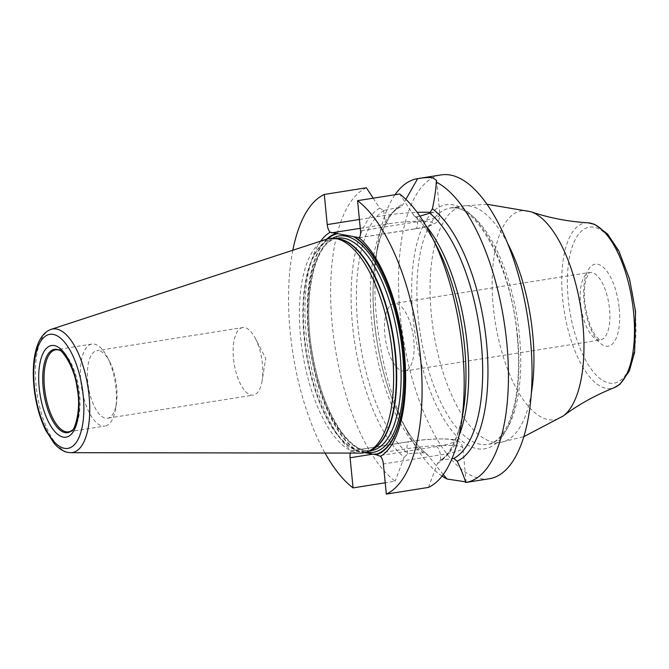 <?xml version="1.0" encoding="UTF-8"?>
<svg xmlns="http://www.w3.org/2000/svg" width="669" height="669" viewBox="0 0 669 669"><rect width="100%" height="100%" fill="white"/><g stroke="black" fill="none" stroke-linecap="round" stroke-linejoin="round"><path stroke-width="0.5" stroke-dasharray="3.35 2.51" d="M465.674 482.508L466.201 482.307L465.54 482.006M489.407 478.736A153.82 63.053 81 0 1 480.166 478.578A153.82 63.053 81 0 1 401.425 325.686A153.82 63.053 81 0 1 441.164 174.902M404.661 371.052A34.186 14.016 -99 0 1 384.834 334.6A34.186 14.016 81 0 1 393.941 303.534A34.186 14.016 81 0 1 413.768 339.994A34.186 14.016 -99 0 1 404.661 371.052L600.419 339.969A34.186 14.016 -99 0 0 609.526 308.911A34.186 14.016 81 0 0 589.698 272.45L588.603 273.579L586.136 279.124C584.405 285.203 583.953 292.905 584.781 302.221C587.507 321.204 592.257 333.547 599.023 339.233L600.419 339.969A34.186 14.016 -99 0 1 580.592 303.517A34.186 14.016 81 0 1 589.698 272.45L393.941 303.534M366.378 187.772A153.82 63.053 -99 0 0 332.301 325.452A153.82 63.053 -99 0 0 395.153 481.212L385.227 482.784M292.838 250.248A153.82 63.053 -99 0 0 325.034 453.047M442.084 476.085A153.82 63.053 81 0 1 407.973 432.927A153.82 63.053 81 0 1 377.926 243.683A153.82 63.053 81 0 1 395.045 194.712M419.873 216.179L416.988 216.697L414.069 215.719L399.661 193.985M320.694 241.124A115.954 47.532 -99 0 0 307.882 348.591A115.954 47.532 -99 0 0 351.585 450.914L352.939 450.63L364.764 452.629M350.355 453.08A7.811 3.203 81 0 1 351.585 450.914M373.21 198.183L379.683 208.092L383.713 210.484L400.714 206.98L403.9 203.451L405.891 199.345M372.901 454.142L407.07 448.715A7.811 3.203 81 0 1 409.152 441.615L352.379 450.638L409.62 441.624A31.493 4.148 174.4 0 1 451.324 439.608A31.493 4.148 174.4 0 1 436.288 446.599L379.607 455.606M428.428 487.417L437.401 463.567L439.658 460.464L451.993 458.591M437.401 463.567A132.311 54.239 -99 0 0 463.366 410.565M437.526 247.789A132.311 54.239 -99 0 0 412.957 214.297M379.683 208.092A132.311 54.239 -99 0 0 352.538 325.385A132.311 54.239 -99 0 0 404.118 457.362L395.153 481.212M443.229 474.572L427.073 454.134L423.301 452.762L407.847 453.724L404.118 457.362M428.653 455.907A132.311 54.239 81 0 1 401.551 420.375A132.311 54.239 81 0 1 375.702 257.607A132.311 54.239 81 0 1 403.9 203.451M360.616 453.097A108.529 44.489 81 0 1 357.012 452.754A108.529 44.489 81 0 1 301.936 348.398A108.529 44.489 81 0 1 326.648 239.176M59.533 350.33A41.511 17.018 81 0 1 60.11 350.564A41.511 17.018 81 0 1 78.842 388.179A41.511 17.018 81 0 1 72.678 429.749A41.511 17.018 81 0 1 72.21 430.15M255.382 338.422A34.186 14.016 81 0 1 262.114 380.803L265.752 358.5L255.382 338.422A34.186 14.016 81 0 0 244.67 327.601A34.186 14.016 -99 0 0 242.613 327.567L96.854 350.707A34.186 14.016 -99 0 1 98.912 350.74A34.186 14.016 81 0 1 109.624 361.561L107.4 357.263A41.511 17.018 81 0 0 94.388 344.125A41.511 17.018 -99 0 0 91.896 344.075A41.511 17.018 -99 0 0 81.175 384.767A41.511 17.018 -99 0 0 102.424 426.019A41.511 17.018 81 0 0 104.916 426.069L68.547 431.839M107.4 357.263A41.511 17.018 81 0 1 115.578 408.734A41.511 17.018 81 0 1 104.916 426.069M109.624 361.561A34.186 14.016 81 0 1 116.356 403.951A34.186 14.016 81 0 1 107.575 418.225A34.186 14.016 81 0 1 105.526 418.192A34.186 14.016 -99 0 1 88.024 384.215A34.186 14.016 -99 0 1 96.854 350.707M242.613 327.567A34.186 14.016 -99 0 0 233.782 361.076A34.186 14.016 -99 0 0 251.285 395.045A34.186 14.016 81 0 0 253.334 395.086L107.575 418.225M262.114 380.803A34.186 14.016 81 0 1 253.334 395.086M517.58 336.574A123.548 50.643 81 0 1 477.24 448.707A123.548 50.643 81 0 1 412.999 317.064A123.548 50.643 -99 0 1 453.339 204.931A123.548 50.643 -99 0 1 517.58 336.574M531.362 393.096A119.642 49.046 81 0 1 500.763 442.326L487.567 444.417C493.906 443.555 499.76 438.713 505.12 429.891C511.183 419.471 515.255 405.013 517.329 386.531C518.977 371.002 518.943 354.286 517.212 336.398C511.86 265.844 473.752 200.449 450.045 208.101A119.642 49.046 -99 0 1 519.445 335.704A119.642 49.046 81 0 1 487.567 444.417A119.642 49.046 81 0 1 418.167 316.813A119.642 49.046 -99 0 1 450.045 208.101L463.241 206.002A119.642 49.046 -99 0 0 431.363 314.714A119.642 49.046 81 0 0 500.763 442.326L523.86 436.64M507.587 243.34A119.642 49.046 -99 0 0 463.241 206.002L486.957 204.254M563.298 415.942A105.769 43.36 81 0 1 493.296 306.912A105.769 43.36 -99 0 1 530.893 211.722M588.11 222.836A83.776 34.345 -99 0 0 562.671 299.11A83.776 34.345 81 0 0 614.276 387.644M635.09 311.403A78.992 32.38 81 0 1 609.3 383.094A78.992 32.38 81 0 1 568.224 298.926A78.992 32.38 81 0 1 594.013 227.234A78.992 32.38 81 0 1 635.09 311.403M619.226 308.442A41.511 17.018 81 0 1 605.671 346.116A41.511 17.018 81 0 1 584.087 301.886A41.511 17.018 81 0 1 597.643 264.213A41.511 17.018 81 0 1 619.226 308.442M416.988 216.697L417.481 221.748L360.516 230.797M360.273 228.313L388.271 223.872A31.493 4.148 174.4 0 1 429.975 221.849A31.493 4.148 174.4 0 1 414.931 228.84L358.935 237.738M414.931 228.84A7.811 3.203 -99 0 0 415.407 228.848A7.811 3.203 -99 0 0 417.481 221.748A39.312 5.176 174.4 0 0 439.968 214.808C439.408 219.382 438.471 221.782 437.166 222.008L432.391 224.834C428.344 226.373 422.683 227.711 415.407 228.848L358.626 237.863M359.412 219.482L384.207 215.543A39.312 5.176 174.4 0 1 417.147 212.349M383.713 210.484L384.207 215.543A7.811 3.203 81 0 0 388.271 223.872M430.803 212.416A39.312 5.176 174.4 0 1 439.968 214.808L436.606 180.496M326.748 239.142A112.559 46.144 -99 0 0 309.99 347.646A112.559 46.144 -99 0 0 357.438 451.282M327.768 238.85A112.058 45.935 -99 0 0 310.282 347.78A112.058 45.935 -99 0 0 358.659 451.491M407.572 453.774L407.07 448.715A39.312 5.176 174.4 0 1 462.831 447.987A39.312 5.176 174.4 0 1 440.344 454.928L383.379 463.968M440.846 459.988L440.344 454.928A7.811 3.203 -99 0 0 436.288 446.599M441.122 459.929A129.41 53.043 -99 0 0 459.068 435.536M425.693 225.378A129.41 53.043 -99 0 0 417.272 216.656M383.998 210.451A129.41 53.043 -99 0 0 357.79 324.975A129.41 53.043 -99 0 0 407.847 453.724M399.259 207.499A129.41 53.043 -99 0 0 371.747 322.759A129.41 53.043 -99 0 0 423.301 452.762M466.201 482.307L462.831 447.987C460.849 440.913 459.034 442.259 457.186 440.695C455.698 438.354 430.761 438.019 409.152 441.615A7.811 3.203 81 0 1 409.62 441.624M332.568 238.264A109.507 44.89 -99 0 0 311.854 351.183A109.507 44.89 -99 0 0 366.528 452.127M337.561 238.197A107.558 44.087 -99 0 0 309.78 343.632A107.558 44.087 -99 0 0 364.839 450.53A107.558 44.087 81 0 0 371.295 450.647L365.383 450.538C361.034 449.744 356.51 447.335 351.802 443.321C346.592 438.814 341.541 432.534 336.666 424.481C325.318 405.28 317.198 381.405 312.306 352.872C301.819 295.113 315.726 239.36 337.561 238.197M370.526 450.371A107.558 44.087 81 0 1 366.896 451.341A107.558 44.087 81 0 1 360.432 451.232A107.558 44.087 -99 0 1 305.382 344.326A107.558 44.087 -99 0 1 333.162 238.9A107.558 44.087 -99 0 1 336.917 238.691M335.562 238.515L333.162 238.9L338.062 238.841A107.617 44.112 -99 0 0 304.152 337.979A107.617 44.112 -99 0 0 359.981 451.366A107.617 44.112 81 0 0 371.571 449.877L366.896 451.341L369.296 450.965M51.128 329.365A62.568 25.648 -99 0 0 36.879 392.335A62.568 25.648 -99 0 0 68.631 452.487A62.568 25.648 81 0 0 70.713 452.687M60.11 350.564L59.056 350.096A42.164 17.285 81 0 1 78.081 388.296A42.164 17.285 81 0 1 71.826 430.518L72.678 429.749M414.069 215.719C440.654 237.043 465.097 307.138 465.892 368.075C467.982 416.62 453.072 455.045 439.658 460.464M400.714 206.98C378.988 215.435 365.659 279.274 377.333 343.097C385.244 392.92 406.351 438.839 427.073 454.134M401.551 420.375L407.973 432.927M375.702 257.607L377.926 243.683M91.896 344.075L55.527 349.854M116.356 403.951L115.578 408.734"/><path stroke-width="1" d="M395.045 194.712A153.82 63.053 81 0 1 417.548 178.648A153.82 63.053 81 0 1 417.657 178.631C424.405 177.536 429.456 177.277 432.81 177.854L436.606 180.496L436.221 182.093A153.82 63.053 81 0 1 506.759 342.578A153.82 63.053 81 0 1 465.791 482.491A153.82 63.053 81 0 1 465.674 482.508C466.92 482.332 465.883 481.956 462.572 481.371L447.118 479.046A153.82 63.053 81 0 1 442.084 476.085M417.548 178.648L441.164 174.902A153.82 63.053 81 0 1 450.404 175.061A153.82 63.053 81 0 1 529.146 327.952A153.82 63.053 81 0 1 489.407 478.736L465.791 482.491M386.331 494.098A153.82 63.053 -99 0 0 420.416 356.426A153.82 63.053 -99 0 0 357.564 200.667L399.661 193.985A153.82 63.053 -99 0 1 431.104 235.237A153.82 63.053 -99 0 1 461.15 424.481A153.82 63.053 -99 0 1 428.428 487.417L386.331 494.098L383.379 463.968A7.811 3.203 81 0 0 380.477 456.308A115.954 47.532 -99 0 0 404.385 353.433A115.954 47.532 -99 0 0 359.036 237.646L330.143 232.252A7.811 3.203 81 0 1 327.241 224.592L359.412 219.482M325.034 453.047A153.82 63.053 -99 0 0 353.056 487.893L385.227 482.784M373.21 198.183L366.378 187.772L324.289 194.462A153.82 63.053 -99 0 0 292.838 250.248M357.564 200.667L360.516 230.797A7.811 3.203 81 0 1 359.036 237.646L358.935 237.738M324.289 194.462L327.241 224.592M330.143 232.252A115.954 47.532 -99 0 0 320.694 241.124M353.056 487.893L350.104 457.763A7.811 3.203 81 0 1 350.355 453.08M364.764 452.629L376.17 454.778L380.477 456.308M461.15 424.481L463.366 410.565A132.311 54.239 -99 0 0 437.526 247.789L431.104 235.237M405.891 199.345L417.657 178.631M436.221 182.093C436.163 187.755 434.892 196.644 432.417 208.77L429.724 213.185L419.873 216.179M451.993 458.591L453.774 458.449L457.17 461.225C461.786 471.085 464.621 478.176 465.674 482.508M432.417 208.77A132.311 54.239 81 0 1 486.53 342.787A132.311 54.239 81 0 1 457.17 461.225M447.118 479.046L443.229 474.572M336.014 238.607A108.529 44.489 81 0 1 390.654 339.994A108.529 44.489 81 0 1 368.703 451.249A108.529 44.489 81 0 1 360.616 453.097L70.713 452.687A62.568 25.648 81 0 0 88.801 393.255A62.568 25.648 81 0 0 56.53 329.039A62.568 25.648 -99 0 0 51.128 329.365L326.648 239.176A108.529 44.489 81 0 1 334.91 238.432A108.529 44.489 81 0 1 336.014 238.607M72.21 430.15A41.511 17.018 81 0 1 68.547 431.839A41.511 17.018 81 0 1 66.047 431.798A41.511 17.018 -99 0 1 44.806 390.545A41.511 17.018 -99 0 1 55.527 349.854A41.511 17.018 -99 0 1 58.019 349.895A41.511 17.018 81 0 1 59.533 350.33M531.362 393.096A119.642 49.046 81 0 0 532.641 333.614A119.642 49.046 -99 0 0 507.587 243.34M486.957 204.254L530.877 211.722A105.769 43.36 -99 0 1 582.824 323.612A105.769 43.36 81 0 1 563.298 415.942L523.86 436.64M614.276 387.644A83.776 34.345 81 0 0 633.585 312.339A83.776 34.345 -99 0 0 588.11 222.836L594.641 224.349L607.419 233.841L618.867 250.992L629.588 279.232L635.55 311.62L634.622 352.396L629.228 371.195L620.021 384.182L614.276 387.644C595.41 395.162 578.417 404.594 563.298 415.942M331.59 232.871L360.273 228.313M417.147 212.349A39.312 5.176 174.4 0 1 430.803 212.416M336.089 233.523A112.559 46.144 -99 0 0 326.748 239.142M376.17 454.778A112.559 46.144 -99 0 0 403.775 353.04A112.559 46.144 -99 0 0 354.821 237.018M375.075 454.552A112.058 45.935 -99 0 0 403.616 352.989A112.058 45.935 -99 0 0 353.725 236.793M337.301 233.732A112.058 45.935 -99 0 0 327.768 238.85M459.068 435.536A129.41 53.043 -99 0 0 425.693 225.378M453.774 458.449A129.41 53.043 -99 0 0 481.287 343.189A129.41 53.043 -99 0 0 429.724 213.185M350.104 457.763L372.901 454.142M366.528 452.127A109.507 44.89 -99 0 0 366.788 452.177A109.507 44.89 81 0 0 402.537 352.789A109.507 44.89 81 0 0 345.597 236.107A109.507 44.89 -99 0 0 332.568 238.264M369.296 450.965L371.295 450.647A107.558 44.087 81 0 0 399.084 345.212A107.558 44.087 81 0 0 344.025 238.315A107.558 44.087 -99 0 0 337.561 238.197L335.562 238.515M336.917 238.691A107.558 44.087 -99 0 1 339.626 239.009A107.558 44.087 81 0 1 394.058 341.391A107.558 44.087 81 0 1 370.526 450.371M368.703 451.249L371.571 449.877A107.617 44.112 81 0 0 393.347 339.559A107.617 44.112 81 0 0 339.158 239.017A107.617 44.112 -99 0 0 338.062 238.841L334.91 238.432M53.227 334.4A57.735 23.666 81 0 1 83.249 395.914A57.735 23.666 81 0 1 64.4 448.314A57.735 23.666 -99 0 1 34.378 386.799A57.735 23.666 -99 0 1 53.227 334.4M54.331 345.589A46.395 19.016 -99 0 0 39.178 387.694A46.395 19.016 -99 0 0 63.304 437.125A46.395 19.016 -99 0 0 78.449 395.019A46.395 19.016 -99 0 0 54.331 345.589M56.94 349.41A42.164 17.285 -99 0 0 43.167 387.677A42.164 17.285 -99 0 0 65.094 432.609A42.164 17.285 81 0 0 71.826 430.518C73.046 432.81 81.978 412.38 77.203 388.647C74.502 364.438 59.441 347.437 59.056 350.096A42.164 17.285 81 0 0 56.94 349.41M530.877 211.722C548.764 217.826 567.839 221.531 588.11 222.836M51.128 329.365C35.056 334.893 30.306 364.521 35.031 395.195C37.188 408.508 40.792 420.299 45.843 430.56L54.298 443.597C61.013 450.965 66.039 452.169 67.904 452.42L70.713 452.687"/></g></svg>
